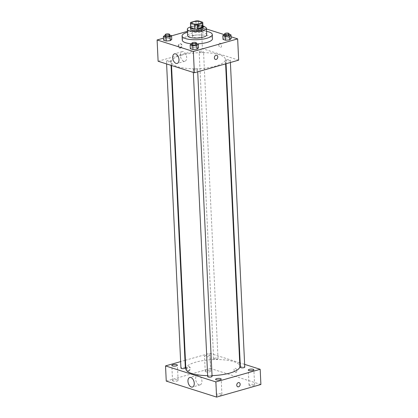 <?xml version="1.0" encoding="UTF-8"?>
<svg xmlns="http://www.w3.org/2000/svg" width="418" height="418" viewBox="0 0 418 418"><rect width="100%" height="100%" fill="white"/><g stroke="black" fill="none" stroke-linecap="round" stroke-linejoin="round"><path stroke-width="0.31" stroke-dasharray="2.09 1.57" d="M194.213 35.425A4.776 1.406 177.3 0 1 199.25 35.023A4.776 1.406 177.3 0 1 202.004 36.162A4.776 1.406 177.3 0 1 197.301 37.792A4.776 1.406 177.3 0 1 192.468 36.612A4.776 1.406 177.3 0 1 194.213 35.425M202.709 22.248L202.923 26.804L198.686 25.456L198.472 20.9M195.906 20.937L196.126 25.493L190.942 26.966L190.728 22.41M196.126 25.493A6.165 1.818 177.3 0 1 198.686 25.456M190.65 27.562A6.165 1.818 177.3 0 1 190.942 26.966M202.939 26.512A6.369 1.876 -2.7 0 0 201.727 25.869A6.369 1.876 -2.7 0 0 195.399 25.498A6.369 1.876 -2.7 0 0 190.629 27.092M190.519 29.088A6.369 1.876 177.3 0 1 192.85 27.51A6.369 1.876 177.3 0 1 201.8 27.389A6.369 1.876 177.3 0 1 203.237 28.487M202.934 26.35A9.551 2.811 -2.7 0 0 190.618 26.935M206.722 34.798A9.551 2.811 -2.7 0 0 204.564 33.147A9.551 2.811 -2.7 0 0 193.91 32.74A9.551 2.811 -2.7 0 0 187.64 35.697M206.56 31.345A15.121 4.457 -2.7 0 0 187.478 32.249M182.274 40.138A15.121 4.457 177.3 0 1 187.813 36.387A15.121 4.457 177.3 0 1 209.068 36.1A15.121 4.457 177.3 0 1 212.485 38.712M197.448 43.88A15.121 4.457 177.3 0 1 191.501 43.785M229.069 34.239L228.374 34.02L228.557 37.819L231.17 38.649L228.557 37.819L224.476 38.19L223.019 39.397L224.476 38.19L224.299 34.391M196.382 43.54L195.692 43.32L195.87 47.119L198.487 47.95L195.87 47.119L191.794 47.495L190.331 48.697L191.794 47.495L191.611 43.697M231.081 36.789L224.085 34.569M206.445 28.962L201.408 27.363L187.436 31.334M171.573 35.854L163.49 38.153M202.965 31.355L204.428 30.153L201.81 29.323L197.735 29.694L196.272 30.895L198.89 31.726L202.965 31.355L204.428 30.153L201.81 29.323L197.735 29.694L196.272 30.895L198.89 31.726L202.965 31.355L202.787 27.557L203.953 26.595M169.64 35.044L168.945 34.825L169.128 38.623L171.741 39.454L169.128 38.623L165.047 38.994L163.59 40.201L165.047 38.994L164.87 35.196M238.657 60.15L202.406 48.634L201.408 27.363M218.719 44.836A2.189 1.301 -105.9 0 0 220.704 47.38A2.189 1.301 -105.9 0 0 221.357 44.919A2.189 1.301 -105.9 0 0 219.502 43.169A2.189 1.301 -105.9 0 0 218.719 44.836A2.189 1.301 -105.9 0 0 220.704 47.38A2.189 1.301 -105.9 0 0 221.357 44.919A2.189 1.301 -105.9 0 0 219.502 43.169A2.189 1.301 -105.9 0 0 218.719 44.836M181.266 55.254A27.06 7.973 177.3 0 1 209.789 52.971A27.06 7.973 177.3 0 1 225.412 59.419A27.06 7.973 177.3 0 1 198.759 68.656A27.06 7.973 177.3 0 1 171.354 61.968A27.06 7.973 177.3 0 1 181.266 55.254M202.406 48.634L158.108 61.242M194.02 69.153A2.195 0.648 177.3 0 1 196.34 68.97A2.195 0.648 177.3 0 1 197.604 69.492A2.195 0.648 177.3 0 1 195.441 70.24A2.195 0.648 177.3 0 1 193.215 69.696A2.195 0.648 177.3 0 1 194.02 69.153M226.708 59.852A2.195 0.648 177.3 0 1 229.022 59.664A2.195 0.648 177.3 0 1 230.292 60.192A2.195 0.648 177.3 0 1 228.129 60.939A2.195 0.648 177.3 0 1 225.903 60.396A2.195 0.648 177.3 0 1 226.708 59.852M199.961 51.351A2.195 0.648 177.3 0 1 202.281 51.168A2.195 0.648 177.3 0 1 203.545 51.691A2.195 0.648 177.3 0 1 201.382 52.443A2.195 0.648 177.3 0 1 199.161 51.9A2.195 0.648 177.3 0 1 199.961 51.351M170.058 61.54A2.195 0.648 -2.7 0 0 170.863 60.997A2.195 0.648 -2.7 0 0 168.637 60.453A2.195 0.648 -2.7 0 0 166.474 61.2A2.195 0.648 -2.7 0 0 167.743 61.723A2.195 0.648 -2.7 0 0 170.058 61.54M179.928 47.908A2.189 1.635 107.6 0 0 181.496 45.828A2.189 1.635 107.6 0 0 180.492 43.733A2.189 1.635 107.6 0 0 178.267 45.327A2.189 1.635 107.6 0 0 179.165 47.908A2.189 1.635 107.6 0 0 179.928 47.908M180.435 48.07A2.189 1.635 107.6 0 0 182.008 45.99A2.189 1.635 107.6 0 0 180.999 43.895A2.189 1.635 107.6 0 0 178.773 45.484A2.189 1.635 107.6 0 0 179.672 48.07A2.189 1.635 107.6 0 0 180.435 48.07M215.416 59.424L215.411 59.424A2.189 1.635 -72.4 0 1 214.408 57.329A2.189 1.635 -72.4 0 1 215.975 55.249A2.189 1.635 -72.4 0 1 216.738 55.254L216.738 55.254M180.377 55.453A4.974 2.957 74.1 0 1 182.164 51.67A4.974 2.957 74.1 0 1 186.371 55.646A4.974 2.957 74.1 0 1 184.887 61.237A4.974 2.957 74.1 0 1 180.377 55.453M185.827 368.88A27.06 7.973 177.3 0 1 195.739 362.166A27.06 7.973 177.3 0 1 224.262 359.877A27.06 7.973 177.3 0 1 239.885 366.33M212.041 375.615A27.06 7.973 177.3 0 1 207.647 375.657M185.336 367.903A2.195 0.648 -2.7 0 0 183.11 367.359A2.195 0.648 -2.7 0 0 180.947 368.112M240.376 367.307A2.195 0.648 177.3 0 1 241.181 366.758A2.195 0.648 177.3 0 1 243.495 366.576A2.195 0.648 177.3 0 1 244.765 367.098M214.439 358.263A2.195 0.648 177.3 0 1 216.754 358.074A2.195 0.648 177.3 0 1 218.018 358.602A2.195 0.648 177.3 0 1 215.855 359.349A2.195 0.648 177.3 0 1 213.635 358.806A2.195 0.648 177.3 0 1 214.439 358.263M207.694 376.608A2.195 0.648 177.3 0 1 208.493 376.064A2.195 0.648 177.3 0 1 210.813 375.876A2.195 0.648 177.3 0 1 212.078 376.399M244.634 364.36L240.172 362.939M239.718 362.798L209.836 353.299L185.42 360.248M184.981 360.373L180.639 361.612M205.536 355.436A2.79 0.82 -2.7 0 0 204.512 356.126A2.79 0.82 -2.7 0 0 207.338 356.815A2.79 0.82 -2.7 0 0 210.082 355.864A2.79 0.82 -2.7 0 0 208.472 355.195A2.79 0.82 -2.7 0 0 205.536 355.436M260.895 384.492L210.552 368.493L209.836 353.299M210.552 368.493L166.249 381.101M188.21 370.813A2.189 1.635 107.6 0 0 189.782 368.728A2.189 1.635 107.6 0 0 188.774 366.633A2.189 1.635 107.6 0 0 186.553 368.227A2.189 1.635 107.6 0 0 187.452 370.808A2.189 1.635 107.6 0 0 188.21 370.813M235.538 372.506A2.189 1.301 -105.9 0 0 236.034 372.522A2.189 1.301 -105.9 0 0 236.687 370.061A2.189 1.301 -105.9 0 0 234.838 368.31A2.189 1.301 -105.9 0 0 234.096 370.374A2.189 1.301 -105.9 0 0 235.538 372.506A2.189 1.301 -105.9 0 0 236.034 372.522A2.189 1.301 -105.9 0 0 236.687 370.061A2.189 1.301 -105.9 0 0 234.838 368.31A2.189 1.301 -105.9 0 0 234.096 370.374A2.189 1.301 -105.9 0 0 235.533 372.506M216.973 395.02A2.79 0.82 177.3 0 1 216.346 394.54A2.79 0.82 177.3 0 1 217.365 393.845A2.79 0.82 177.3 0 1 220.307 393.61A2.79 0.82 177.3 0 1 221.916 394.273A2.79 0.82 177.3 0 1 220.087 395.141A2.79 0.82 177.3 0 1 216.973 395.02M173.172 381.101A2.79 0.82 177.3 0 1 172.545 380.62A2.79 0.82 177.3 0 1 173.564 379.931A2.79 0.82 177.3 0 1 176.506 379.696A2.79 0.82 177.3 0 1 178.115 380.359A2.79 0.82 177.3 0 1 176.286 381.221A2.79 0.82 177.3 0 1 173.172 381.101M205.86 371.801A2.79 0.82 177.3 0 1 205.228 371.32A2.79 0.82 177.3 0 1 206.252 370.625A2.79 0.82 177.3 0 1 209.188 370.39A2.79 0.82 177.3 0 1 210.797 371.053A2.79 0.82 177.3 0 1 208.969 371.921A2.79 0.82 177.3 0 1 205.86 371.801M249.661 385.72A2.79 0.82 177.3 0 1 249.029 385.234A2.79 0.82 177.3 0 1 250.053 384.544A2.79 0.82 177.3 0 1 252.989 384.309A2.79 0.82 177.3 0 1 254.599 384.973A2.79 0.82 177.3 0 1 252.77 385.835A2.79 0.82 177.3 0 1 249.661 385.72M199.01 384.826A4.974 2.957 74.1 0 1 195.739 379.978A4.974 2.957 74.1 0 1 197.427 375.291A4.974 2.957 74.1 0 1 201.633 379.267A4.974 2.957 74.1 0 1 200.149 384.858A4.974 2.957 74.1 0 1 199.01 384.826M188.717 370.97A2.189 1.635 107.6 0 0 190.289 368.89A2.189 1.635 107.6 0 0 189.281 366.795A2.189 1.635 107.6 0 0 187.06 368.389A2.189 1.635 107.6 0 0 187.959 370.97A2.189 1.635 107.6 0 0 188.717 370.97M237.795 386.802L237.795 386.802A2.189 1.635 -72.4 0 1 236.787 384.712A2.189 1.635 -72.4 0 1 238.359 382.627A2.189 1.635 -72.4 0 1 239.122 382.632L239.122 382.632M168.945 34.825L165.246 35.164M165.293 36.131A2.195 0.648 177.3 0 1 166.098 35.587A2.195 0.648 177.3 0 1 168.412 35.399A2.195 0.648 177.3 0 1 169.682 35.927M169.128 38.623L165.047 38.994M195.692 43.32L191.987 43.66M192.034 44.632A2.195 0.648 177.3 0 1 192.839 44.083A2.195 0.648 177.3 0 1 195.154 43.9A2.195 0.648 177.3 0 1 196.423 44.423M195.87 47.119L191.794 47.495M202.913 25.932L201.633 25.524L197.552 25.895L196.094 27.097L198.712 27.928L202.787 27.557M198.78 26.287A2.195 0.648 177.3 0 1 201.095 26.099A2.195 0.648 177.3 0 1 202.364 26.621A2.195 0.648 177.3 0 1 200.201 27.374A2.195 0.648 177.3 0 1 197.975 26.83A2.195 0.648 177.3 0 1 198.78 26.287M204.428 30.153L204.261 26.689M201.81 29.323L201.633 25.524M197.735 29.694L197.552 25.895M196.272 30.895L196.094 27.097M198.89 31.726L198.712 27.928M198.712 24.766A2.195 0.648 177.3 0 1 201.027 24.578A2.195 0.648 177.3 0 1 202.291 25.101A2.195 0.648 177.3 0 1 200.128 25.853A2.195 0.648 177.3 0 1 197.907 25.31A2.195 0.648 177.3 0 1 198.712 24.766M228.374 34.02L224.675 34.36M224.722 35.326A2.195 0.648 177.3 0 1 225.527 34.783A2.195 0.648 177.3 0 1 227.841 34.595A2.195 0.648 177.3 0 1 229.111 35.122M228.557 37.819L224.476 38.19M191.82 22.938L192.468 36.612M201.361 22.488L202.004 36.162M180.999 43.895L180.492 43.733M179.672 48.07L179.165 47.908M182.164 51.67L174.473 53.859M184.887 61.237L177.201 63.426M225.621 63.86L225.412 59.419M171.521 65.501L171.354 61.968M166.474 61.2L166.604 63.938M170.863 60.997L171.066 65.36M230.402 62.501L230.292 60.192M226.06 63.735L225.903 60.396M218.018 358.602L203.545 51.691M213.635 358.806L199.161 51.9M197.714 71.802L197.604 69.492M193.346 72.439L193.215 69.696M254.599 384.973L253.883 369.778M249.029 385.234L248.313 370.045M210.797 371.053L210.082 355.864M205.228 371.32L204.512 356.126M178.115 380.359L177.399 365.165M172.545 380.62L171.829 365.426M221.916 394.273L221.2 379.084M216.346 394.54L215.631 379.345M197.427 375.291L189.735 377.48M200.149 384.858L192.463 387.047M189.281 366.795L188.774 366.633M187.959 370.97L187.452 370.808M202.364 26.621L202.291 25.101M197.975 26.83L197.907 25.31"/><path stroke-width="0.63" d="M193.571 21.752A4.776 1.406 177.3 0 1 198.602 21.349A4.776 1.406 177.3 0 1 201.361 22.488A4.776 1.406 177.3 0 1 196.659 24.119A4.776 1.406 177.3 0 1 191.82 22.938A4.776 1.406 177.3 0 1 193.571 21.752M190.472 23.178L194.71 24.521A6.165 1.818 177.3 0 0 197.275 24.49L202.453 23.016A6.165 1.818 177.3 0 0 202.746 22.42A6.165 1.818 177.3 0 0 202.709 22.248L198.472 20.9A6.165 1.818 177.3 0 0 195.906 20.937L190.728 22.41A6.165 1.818 177.3 0 0 190.436 23A6.165 1.818 177.3 0 0 190.472 23.178L190.686 27.734L194.924 29.082L194.71 24.521M202.746 22.42L202.96 26.982A6.165 1.818 177.3 0 1 202.667 27.572L202.453 23.016M194.924 29.082A6.165 1.818 177.3 0 0 197.489 29.046L202.667 27.572M190.686 27.734A6.165 1.818 177.3 0 1 190.65 27.562L190.436 23M190.629 27.092A6.369 1.876 -2.7 0 0 190.446 27.567A6.369 1.876 -2.7 0 0 196.894 29.145A6.369 1.876 -2.7 0 0 203.164 26.971A6.369 1.876 -2.7 0 0 202.939 26.512M203.164 26.971L203.237 28.487A6.369 1.876 177.3 0 1 196.967 30.66A6.369 1.876 177.3 0 1 190.519 29.088L190.446 27.567M197.489 29.046L197.275 24.49M190.618 26.935A9.551 2.811 -2.7 0 0 187.337 29.239A9.551 2.811 -2.7 0 0 197.009 31.601A9.551 2.811 -2.7 0 0 206.419 28.34A9.551 2.811 -2.7 0 0 204.261 26.689A9.551 2.811 -2.7 0 0 202.934 26.35M187.337 29.239L187.64 35.697A9.551 2.811 -2.7 0 0 197.317 38.059A9.551 2.811 -2.7 0 0 206.722 34.798L206.419 28.34M187.478 32.249A15.121 4.457 -2.7 0 0 182.076 35.958A15.121 4.457 -2.7 0 0 197.39 39.694A15.121 4.457 -2.7 0 0 212.287 34.532A15.121 4.457 -2.7 0 0 208.875 31.92A15.121 4.457 -2.7 0 0 206.56 31.345M212.287 34.532L212.485 38.712A15.121 4.457 177.3 0 1 197.448 43.88M191.501 43.785A15.121 4.457 177.3 0 1 182.274 40.138L182.076 35.958M224.675 34.36L222.836 35.598L223.019 39.397L225.631 40.227L229.712 39.851L231.17 38.649L230.992 34.851L229.069 34.239M191.987 43.66L190.153 44.898L190.331 48.697L192.949 49.528L197.024 49.157L198.487 47.95L198.304 44.151L196.382 43.54M163.49 38.153L157.105 39.971L193.351 51.487L237.654 38.879L231.081 36.789M224.085 34.569L206.445 28.962M187.436 31.334L171.573 35.854M165.246 35.164L163.407 36.403L163.59 40.201L166.202 41.032L170.283 40.656L171.741 39.454L171.563 35.655L169.64 35.044M157.105 39.971L158.108 61.242L194.354 72.758L238.657 60.15L237.654 38.879M194.354 72.758L193.351 51.487M172.691 57.642A4.974 2.957 74.1 0 1 174.473 53.859A4.974 2.957 74.1 0 1 178.685 57.836A4.974 2.957 74.1 0 1 177.201 63.426A4.974 2.957 74.1 0 1 172.691 57.642M215.981 55.249A2.189 1.635 -72.4 0 1 216.738 55.254A2.189 1.635 -72.4 0 1 217.637 57.836A2.189 1.635 -72.4 0 1 215.416 59.424A2.189 1.635 -72.4 0 1 214.408 57.329A2.189 1.635 -72.4 0 1 215.981 55.249M216.738 55.254A2.189 1.635 -72.4 0 1 217.637 57.836A2.189 1.635 -72.4 0 1 215.411 59.424M225.621 63.86L239.885 366.33A27.06 7.973 177.3 0 1 212.041 375.615M207.647 375.657A27.06 7.973 177.3 0 1 185.827 368.88L171.521 65.501M166.604 63.938L180.947 368.112A2.195 0.648 -2.7 0 0 182.217 368.634A2.195 0.648 -2.7 0 0 184.531 368.446A2.195 0.648 -2.7 0 0 185.336 367.903L171.066 65.36M230.402 62.501L244.765 367.098A2.195 0.648 177.3 0 1 242.602 367.845A2.195 0.648 177.3 0 1 240.376 367.307L226.06 63.735M197.714 71.802L212.078 376.399A2.195 0.648 177.3 0 1 209.914 377.151A2.195 0.648 177.3 0 1 207.694 376.608L193.346 72.439M180.639 361.612L165.533 365.912L215.876 381.906L260.179 369.298L244.634 364.36M240.172 362.939L239.718 362.798M185.42 360.248L184.981 360.373M249.337 369.35A2.79 0.82 -2.7 0 0 248.313 370.045A2.79 0.82 -2.7 0 0 251.14 370.729A2.79 0.82 -2.7 0 0 253.883 369.778A2.79 0.82 -2.7 0 0 252.273 369.115A2.79 0.82 -2.7 0 0 249.337 369.35M172.848 364.736A2.79 0.82 -2.7 0 0 171.829 365.426A2.79 0.82 -2.7 0 0 174.651 366.116A2.79 0.82 -2.7 0 0 177.399 365.165A2.79 0.82 -2.7 0 0 175.79 364.501A2.79 0.82 -2.7 0 0 172.848 364.736M216.649 378.651A2.79 0.82 -2.7 0 0 215.631 379.345A2.79 0.82 -2.7 0 0 218.452 380.035A2.79 0.82 -2.7 0 0 221.2 379.084A2.79 0.82 -2.7 0 0 219.591 378.415A2.79 0.82 -2.7 0 0 216.649 378.651M165.533 365.912L166.249 381.101L216.592 397.1L260.895 384.492L260.179 369.298M216.592 397.1L215.876 381.906M238.359 382.627A2.189 1.635 -72.4 0 1 239.122 382.632A2.189 1.635 -72.4 0 1 240.021 385.213A2.189 1.635 -72.4 0 1 237.795 386.802A2.189 1.635 -72.4 0 1 236.787 384.712A2.189 1.635 -72.4 0 1 238.359 382.627M191.324 387.011A4.974 2.957 74.1 0 1 188.048 382.167A4.974 2.957 74.1 0 1 189.735 377.48A4.974 2.957 74.1 0 1 193.947 381.456A4.974 2.957 74.1 0 1 192.463 387.047A4.974 2.957 74.1 0 1 191.324 387.011M239.122 382.632A2.189 1.635 -72.4 0 1 240.016 385.213A2.189 1.635 -72.4 0 1 237.795 386.802M163.407 36.403L166.024 37.233L170.1 36.862L171.563 35.655M169.609 34.407L169.682 35.927A2.195 0.648 177.3 0 1 167.513 36.674A2.195 0.648 177.3 0 1 165.293 36.131L165.22 34.61A2.195 0.648 177.3 0 1 166.024 34.067A2.195 0.648 177.3 0 1 168.339 33.884A2.195 0.648 177.3 0 1 169.609 34.407A2.195 0.648 177.3 0 1 167.446 35.154A2.195 0.648 177.3 0 1 165.22 34.61M163.59 40.201L166.202 41.032L170.283 40.656L170.1 36.862M170.283 40.656L171.741 39.454M166.202 41.032L166.024 37.233M190.153 44.898L192.771 45.729L196.847 45.358L198.304 44.151M196.35 42.902L196.423 44.423A2.195 0.648 177.3 0 1 194.26 45.17A2.195 0.648 177.3 0 1 192.034 44.632L191.961 43.111A2.195 0.648 177.3 0 1 192.766 42.563A2.195 0.648 177.3 0 1 195.086 42.38A2.195 0.648 177.3 0 1 196.35 42.902A2.195 0.648 177.3 0 1 194.187 43.655A2.195 0.648 177.3 0 1 191.961 43.111M190.331 48.697L192.949 49.528L197.024 49.157L196.847 45.358M197.024 49.157L198.487 47.95M192.949 49.528L192.771 45.729M203.953 26.595L204.245 26.355L202.913 25.932M204.261 26.689L204.245 26.355M222.836 35.598L225.454 36.429L229.529 36.052L230.992 34.851M229.038 33.602L229.111 35.122A2.195 0.648 177.3 0 1 226.943 35.87A2.195 0.648 177.3 0 1 224.722 35.326L224.649 33.806A2.195 0.648 177.3 0 1 225.454 33.262A2.195 0.648 177.3 0 1 227.768 33.079A2.195 0.648 177.3 0 1 229.038 33.602A2.195 0.648 177.3 0 1 226.875 34.349A2.195 0.648 177.3 0 1 224.649 33.806M223.019 39.397L225.631 40.227L229.712 39.851L229.529 36.052M229.712 39.851L231.17 38.649M225.631 40.227L225.454 36.429"/></g></svg>

